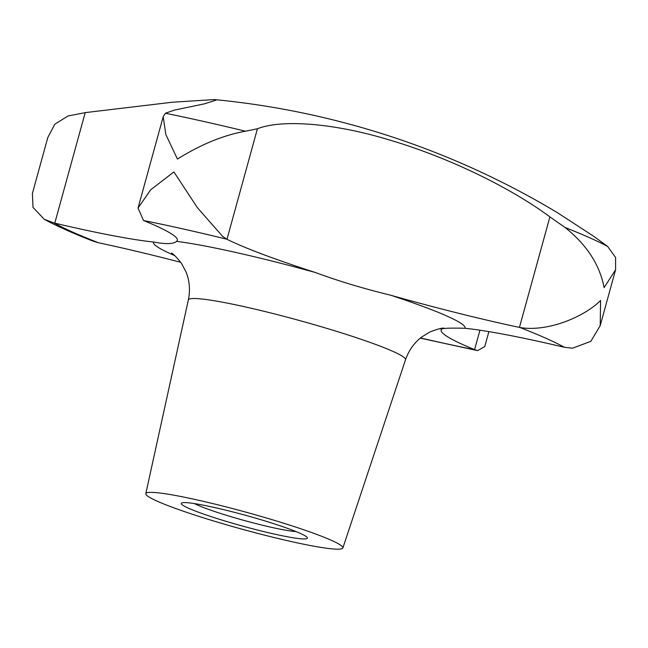 <?xml version="1.0" encoding="UTF-8"?>
<svg xmlns="http://www.w3.org/2000/svg" width="648" height="648" viewBox="0 0 648 648"><rect width="100%" height="100%" fill="white"/><g stroke="black" fill="none" stroke-linecap="round" stroke-linejoin="round"><path stroke-width="0.97" d="M245.471 131.204L257.418 128.766C281.88 119.127 333.688 123.225 387.31 139.336C446.48 156.557 509.085 186.656 549.901 216.878L565.04 227.489C586.699 244.709 599.732 264.757 604.114 287.623L615.592 269.762L615.6 257.54L607.694 246.491L594.167 236.609L557.677 212.844A817.655 817.655 0 0 0 214.269 99.565L215.97 100.181L204.549 103.818L174.344 110.128L165.426 113.246L163.207 116.672L165.856 134.582L177.439 159.076C200.645 144.528 223.325 135.238 245.471 131.204A295.747 25.264 15.4 0 0 203.739 121.468A295.747 25.264 15.4 0 0 165.426 113.246M194.449 503.593A56.578 4.836 -164.6 0 0 271.35 527.31A56.578 4.836 -164.6 0 0 295.998 531.562M214.674 507.554A65.416 5.589 15.4 0 1 306.925 537.152A65.416 5.589 15.4 0 1 274.007 533.993A65.416 5.589 15.4 0 1 207.336 515.354A65.416 5.589 15.4 0 1 182.201 502.791A65.416 5.589 15.4 0 1 214.674 507.554M197.988 500.118A102.206 8.732 15.4 0 1 342.873 547.949A102.206 8.732 15.4 0 1 290.693 541.428A102.206 8.732 15.4 0 1 145.8 493.671A102.206 8.732 15.4 0 1 197.988 500.118M488.884 331.622L484.785 346.526L477.657 350.641L474.952 349.79A49.062 4.188 -164.6 0 0 474.587 349.637A204.412 17.464 15.4 0 1 441.126 329.97A204.412 17.464 15.4 0 1 441.936 328.917C444.301 328.155 451.98 327.945 464.981 328.269A204.412 17.464 15.4 0 1 563.72 347.134A49.062 4.188 -164.6 0 0 564.327 347.279L572.468 348.211L590.838 341.342L600.194 325.652L600.583 300.469C585.241 316.062 548.629 332.327 519.996 327.524A49.062 4.188 -164.6 0 0 519.453 327.41A204.412 17.464 15.4 0 1 391.003 295.302C363.812 288.692 338.604 281.102 315.382 272.516A204.412 17.464 15.4 0 1 226.97 239.29A49.062 4.188 -164.6 0 0 226.719 239.169L222.661 236.431L197.421 207.716L173.899 171.923L150.628 189.84L138.024 208.097L143.54 220.506A49.062 4.188 -164.6 0 0 143.905 220.652A204.412 17.464 15.4 0 1 177.366 240.327A204.412 17.464 15.4 0 1 176.556 241.372C173.648 244.118 165.961 244.337 153.511 242.02A204.412 17.464 15.4 0 1 54.772 223.155A49.062 4.188 -164.6 0 0 54.165 223.017L44.307 219.324L33.008 207.392L32.4 193.436L47.798 137.546L54.837 124.165L68.04 115.984L85.212 112.631L172.044 102.263L214.269 99.565M44.307 219.324C56.878 226.128 73.111 233.385 93.004 241.105L98.496 242.773A49.062 4.188 -164.6 0 0 99.039 242.887A204.412 17.464 15.4 0 1 180.743 262.319M474.952 349.79A278 23.749 15.4 0 1 435.326 341.334A278 23.749 15.4 0 1 420.495 337.956M565.04 227.489A295.747 25.264 15.4 0 1 607.694 246.491M145.8 493.671L188.349 299.935A112.622 9.623 15.4 0 1 245.867 307.047A112.622 9.623 15.4 0 1 405.518 359.753L342.873 547.949M315.382 272.516A161.619 13.802 -164.6 0 0 235.953 252.485A161.619 13.802 -164.6 0 0 176.556 241.372M464.981 328.269A161.619 13.802 -164.6 0 0 391.003 295.302M439.895 328.658A161.619 13.802 -164.6 0 0 441.936 328.917M143.54 220.506A278 23.749 15.4 0 1 183.165 228.963A278 23.749 15.4 0 1 226.719 239.169M474.587 349.637L479.941 330.205M519.453 327.41L549.901 216.878M226.97 239.29L257.418 128.766M54.772 223.155L85.212 112.631M98.496 242.773A278 23.749 15.4 0 1 54.165 223.017M519.996 327.524A278 23.749 15.4 0 1 564.327 347.279M153.511 242.02A161.619 13.802 -164.6 0 0 174.741 255.62M477.657 350.641L420.285 338.126M444.026 328.147L444.034 328.147C442.082 327.839 437.416 329.103 430.021 331.922L421.645 337.049C414.145 342.824 408.767 350.39 405.518 359.753M163.207 116.672L138.024 208.097M615.592 269.762L600.194 325.652M188.349 299.935C190.35 290.231 189.613 280.973 186.122 272.168L181.545 263.485C176.653 257.28 173.291 253.805 171.445 253.06"/></g></svg>
